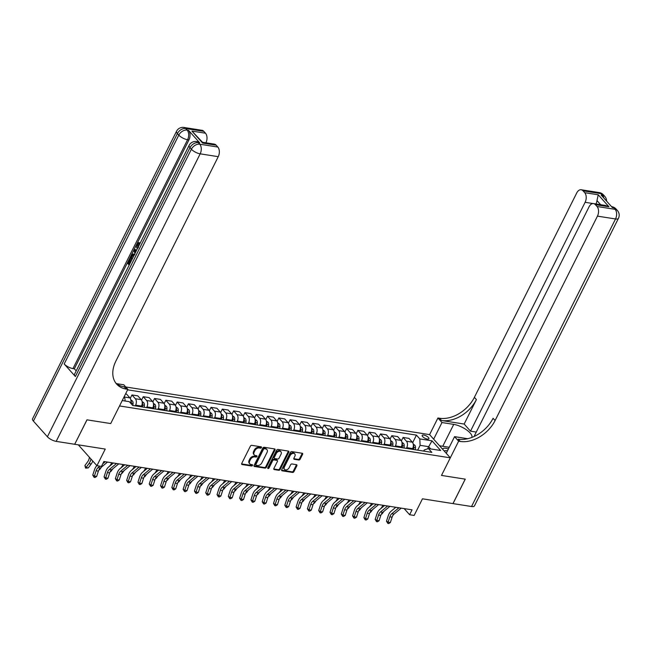 <?xml version="1.0" encoding="UTF-8"?>
<svg xmlns="http://www.w3.org/2000/svg" width="651" height="651" viewBox="0 0 651 651"><rect width="100%" height="100%" fill="white"/><g stroke="black" fill="none" stroke-linecap="round" stroke-linejoin="round"><path stroke-width="0.98" d="M261.458 447.587A0.806 0.561 138.3 0 0 261.173 446.822L251.75 445.341A1.147 0.797 138.3 0 0 250.383 446.163L241.733 463.447A1.147 0.797 138.3 0 0 242.139 464.545L251.563 466.018A0.806 0.561 138.3 0 0 252.238 464.676L251.017 464.488A3.678 2.555 138.3 0 1 249.813 463.862A3.678 2.555 138.3 0 1 249.715 460.965L250.44 459.525A3.678 2.555 138.3 0 1 254.81 456.904L256.03 457.092A0.806 0.561 138.3 0 0 256.706 455.749L255.485 455.554A3.678 2.555 138.3 0 1 254.281 454.935A3.678 2.555 138.3 0 1 254.183 452.038L254.907 450.598A3.678 2.555 138.3 0 1 259.285 447.969L260.506 448.165A0.806 0.561 138.3 0 0 261.458 447.587M254.281 454.935L253.719 454.308A3.678 2.555 138.3 0 1 253.63 451.412L254.346 449.971A3.678 2.555 138.3 0 1 258.724 447.343L259.944 447.538A0.806 0.561 138.3 0 0 260.97 446.789M241.611 463.919L251.001 465.392A0.806 0.561 138.3 0 0 252.027 464.643M249.813 463.862L249.252 463.235A3.678 2.555 138.3 0 1 249.154 460.338L249.878 458.898A3.678 2.555 138.3 0 1 254.256 456.278L255.477 456.465A0.806 0.561 138.3 0 0 256.494 455.716M423.76 435.055A3.743 1.335 26.6 0 0 422.206 435.381A3.743 1.335 26.6 0 0 423.646 437.464A3.743 1.335 26.6 0 0 427.349 439.067A3.743 1.335 26.6 0 0 428.903 438.733A3.743 1.335 26.6 0 0 427.463 436.658A3.743 1.335 26.6 0 0 423.76 435.055M298.793 460.021A1.147 0.797 138.3 0 0 300.16 459.199L302.585 454.349A1.147 0.797 138.3 0 0 302.186 453.251L291.713 451.607A1.147 0.797 138.3 0 0 290.346 452.429L281.696 469.713A1.147 0.797 138.3 0 0 282.103 470.811L292.568 472.447A1.147 0.797 138.3 0 0 293.935 471.633L296.864 465.774A1.147 0.797 138.3 0 0 296.457 464.676L291.982 463.968A1.147 0.797 138.3 0 0 290.615 464.79L289.158 467.695A3.076 2.14 138.3 0 1 284.495 469.371A3.076 2.14 138.3 0 1 284.414 466.954L290.11 455.578A3.076 2.14 138.3 0 1 294.773 453.902A3.076 2.14 138.3 0 1 294.854 456.318L293.91 458.214A1.147 0.797 138.3 0 0 294.317 459.313L298.793 460.021L298.231 459.394A1.147 0.797 138.3 0 0 299.598 458.573L302.031 453.723A1.147 0.797 138.3 0 0 302.154 453.242M74.751 444.291L105.25 449.076L96.926 465.701L101.442 466.409L103.891 461.518L412.067 509.839L409.617 514.729L414.142 515.437L422.466 498.812L452.966 503.597L465.213 479.144L441.484 475.425L450.305 457.824L119.532 405.955L110.719 423.565L127.856 389.331L126.237 389.078A29.262 20.36 -41.7 0 1 116.651 384.106A29.262 20.36 -41.7 0 1 115.886 361.085L218.248 156.671L200.166 153.839L56.181 441.378L74.702 444.283L86.949 419.838L110.719 423.565L86.998 419.846L74.719 444.259M274.999 450.02A1.147 0.797 138.3 0 0 274.592 448.921L264.127 447.286A1.147 0.797 138.3 0 0 262.76 448.108L254.102 465.384A1.147 0.797 138.3 0 0 254.508 466.482L264.981 468.126A1.147 0.797 138.3 0 0 266.349 467.304L274.999 450.02L274.437 449.393A1.147 0.797 138.3 0 0 274.559 448.921M277.92 449.442L288.385 451.086A1.147 0.797 138.3 0 1 288.792 452.185L280.142 469.469A1.147 0.797 138.3 0 1 278.774 470.291L274.291 469.583A1.147 0.797 138.3 0 1 273.884 468.484L277.399 461.478A1.147 0.797 138.3 0 0 276.992 460.379L274.022 459.915A1.147 0.797 138.3 0 0 272.647 460.737L268.993 468.028A0.806 0.561 138.3 0 1 267.756 467.833L276.553 450.264A1.147 0.797 138.3 0 1 277.92 449.442M125.765 386.979L429.595 434.616L450.305 457.824M122.242 400.56L129.305 401.667L132.69 405.459L431.833 452.364L428.439 448.572L424.249 449.971L423.687 451.086M127.612 389.835L416.437 435.12L419.822 438.912L432.028 440.825L440.646 450.484L428.439 448.572M404.149 508.602L409.617 514.729M78.315 444.853L96.926 465.701M427.601 448.848L428.692 446.676L420.107 445.333L417.69 450.142M401.382 440.849L403.083 437.456L408.958 438.375L412.343 442.167A4.679 2.921 98.9 0 1 412.62 448.588L412.27 449.296M403.083 437.456L406.468 441.248A4.679 2.921 98.9 0 1 406.753 447.668L406.395 448.376M390.087 439.083L391.788 435.682L397.663 436.601L401.049 440.401A4.679 2.921 98.9 0 1 401.325 446.822L400.975 447.522M391.788 435.682L395.173 439.474A4.679 2.921 98.9 0 1 395.45 445.894L395.1 446.602M378.792 437.309L380.493 433.916L386.368 434.835L389.754 438.628A4.679 2.921 98.9 0 1 390.03 445.048L389.68 445.756M380.493 433.916L383.878 437.708A4.679 2.921 98.9 0 1 384.155 444.128L383.805 444.828M367.49 435.535L369.19 432.142L375.066 433.061L378.451 436.854A4.679 2.921 98.9 0 1 378.736 443.274L378.377 443.982M369.19 432.142L372.584 435.934A4.679 2.921 98.9 0 1 372.86 442.355L372.502 443.062M356.195 433.769L357.895 430.368L363.771 431.287L367.156 435.088A4.679 2.921 98.9 0 1 367.441 441.508L367.083 442.208M357.895 430.368L361.281 434.16A4.679 2.921 98.9 0 1 361.565 440.581L361.207 441.288M344.9 431.995L346.601 428.602L352.476 429.522L355.861 433.314A4.679 2.921 98.9 0 1 356.138 439.734L355.788 440.442M346.601 428.602L349.986 432.394A4.679 2.921 98.9 0 1 350.262 438.815L349.912 439.515M333.605 430.221L335.306 426.828L341.181 427.748L344.566 431.54A4.679 2.921 98.9 0 1 344.843 437.96L344.493 438.668M335.306 426.828L338.691 430.62A4.679 2.921 98.9 0 1 338.968 437.041L338.618 437.749M322.302 428.456L324.011 425.054L329.878 425.974L333.263 429.774A4.679 2.921 98.9 0 1 333.548 436.194L333.19 436.894M324.011 425.054L327.396 428.846A4.679 2.921 98.9 0 1 327.673 435.267L327.323 435.975M311.007 426.682L312.708 423.288L318.583 424.208L321.968 428A4.679 2.921 98.9 0 1 322.253 434.42L321.895 435.128M312.708 423.288L316.093 427.08A4.679 2.921 98.9 0 1 316.378 433.501L316.02 434.201M299.712 424.908L301.413 421.514L307.288 422.434L310.673 426.226A4.679 2.921 98.9 0 1 310.95 432.646L310.6 433.354M301.413 421.514L304.798 425.306A4.679 2.921 98.9 0 1 305.083 431.727L304.725 432.435M288.417 423.142L290.118 419.74L295.993 420.66L299.379 424.46A4.679 2.921 98.9 0 1 299.655 430.881L299.305 431.58M290.118 419.74L293.503 423.532A4.679 2.921 98.9 0 1 293.78 429.953L293.43 430.661M277.114 421.368L278.823 417.975L284.69 418.894L288.084 422.686A4.679 2.921 98.9 0 1 288.36 429.107L288.002 429.815M278.823 417.975L282.209 421.767A4.679 2.921 98.9 0 1 282.485 428.187L282.135 428.887M265.82 419.594L267.52 416.201L273.396 417.12L276.781 420.912A4.679 2.921 98.9 0 1 277.066 427.333L276.708 428.041M267.52 416.201L270.906 419.993A4.679 2.921 98.9 0 1 271.19 426.413L270.832 427.121M254.525 417.828L256.225 414.427L262.101 415.346L265.486 419.146A4.679 2.921 98.9 0 1 265.763 425.567L265.413 426.267M256.225 414.427L259.611 418.219A4.679 2.921 98.9 0 1 259.895 424.639L259.537 425.347M243.23 416.054L244.931 412.653L250.806 413.58L254.191 417.372A4.679 2.921 98.9 0 1 254.468 423.793L254.118 424.501M244.931 412.653L248.316 416.453A4.679 2.921 98.9 0 1 248.592 422.873L248.243 423.573M231.935 414.28L233.636 410.887L239.511 411.806L242.896 415.598A4.679 2.921 98.9 0 1 243.173 422.019L242.823 422.727M233.636 410.887L237.021 414.679A4.679 2.921 98.9 0 1 237.298 421.099L236.948 421.807M220.632 412.514L222.333 409.113L228.208 410.032L231.593 413.833A4.679 2.921 98.9 0 1 231.878 420.253L231.52 420.953M222.333 409.113L225.726 412.905A4.679 2.921 98.9 0 1 226.003 419.325L225.645 420.033M209.337 410.74L211.038 407.339L216.913 408.267L220.298 412.059A4.679 2.921 98.9 0 1 220.583 418.479L220.225 419.187M211.038 407.339L214.423 411.139A4.679 2.921 98.9 0 1 214.708 417.56L214.35 418.259M198.042 408.966L199.743 405.573L205.618 406.493L209.004 410.285A4.679 2.921 98.9 0 1 209.28 416.705L208.93 417.413M199.743 405.573L203.128 409.365A4.679 2.921 98.9 0 1 203.405 415.786L203.055 416.494M186.747 407.2L188.448 403.799L194.323 404.719L197.709 408.519A4.679 2.921 98.9 0 1 197.985 414.939L197.635 415.639M188.448 403.799L191.833 407.591A4.679 2.921 98.9 0 1 192.11 414.012L191.76 414.72M175.444 405.427L177.145 402.025L183.021 402.953L186.406 406.745A4.679 2.921 98.9 0 1 186.691 413.165L186.332 413.873M177.145 402.025L180.539 405.825A4.679 2.921 98.9 0 1 180.815 412.246L180.457 412.946M164.15 403.653L165.85 400.259L171.726 401.179L175.111 404.971A4.679 2.921 98.9 0 1 175.396 411.391L175.038 412.099M165.85 400.259L169.236 404.051A4.679 2.921 98.9 0 1 169.52 410.472L169.162 411.18M152.855 401.887L154.556 398.485L160.431 399.405L163.816 403.205A4.679 2.921 98.9 0 1 164.093 409.625L163.743 410.325M154.556 398.485L157.941 402.277A4.679 2.921 98.9 0 1 158.217 408.698L157.868 409.406M141.56 400.113L143.261 396.711L149.136 397.639L152.521 401.431A4.679 2.921 98.9 0 1 152.798 407.851L152.448 408.559M143.261 396.711L146.646 400.511A4.679 2.921 98.9 0 1 146.923 406.932L146.573 407.632M130.257 398.339L131.966 394.945L137.833 395.865L141.226 399.657A4.679 2.921 98.9 0 1 141.503 406.078L141.145 406.785M131.966 394.945L135.351 398.738A4.679 2.921 98.9 0 1 135.628 405.158L135.278 405.866M430.693 448.921L428.692 446.676L432.028 440.825M125.553 393.936L126.538 394.091L129.923 397.891L124.048 396.964A4.679 2.921 98.9 0 1 125.025 400.992M412.677 442.623L416.437 435.12M129.923 397.891A4.679 2.921 98.9 0 1 130.648 403.172M420.107 445.333L419.822 438.912M254.508 466.482L253.988 465.888L264.42 467.499A1.147 0.797 138.3 0 0 265.787 466.677L274.437 449.393M264.428 448.783A0.806 0.561 138.3 0 0 263.468 449.353L255.876 464.521A0.806 0.561 138.3 0 0 256.16 465.294L257.446 465.498A3.678 2.555 138.3 0 0 261.824 462.869L267.016 452.502A3.678 2.555 138.3 0 0 266.918 449.605A3.678 2.555 138.3 0 0 265.714 448.978L263.867 448.157A0.806 0.561 138.3 0 0 262.914 448.726L263.468 449.353M255.9 465.156L255.338 464.529A0.806 0.561 138.3 0 1 255.314 463.894L262.914 448.726M266.918 449.605L266.357 448.978A3.678 2.555 138.3 0 0 265.152 448.352L265.714 448.978M263.867 448.157L265.152 448.352M273.762 468.964L278.213 469.664A1.147 0.797 138.3 0 0 279.58 468.842L288.238 451.558A1.147 0.797 138.3 0 0 288.36 451.086M277.367 460.574L276.805 459.948A1.147 0.797 138.3 0 0 276.431 459.752L273.461 459.289A1.147 0.797 138.3 0 0 272.094 460.111L268.44 467.402L268.993 468.028M267.699 467.971A0.806 0.561 138.3 0 0 268.44 467.402M281.037 454.203A3.076 2.14 138.3 0 0 280.955 451.786A3.076 2.14 138.3 0 0 276.293 453.462L274.283 457.466A1.147 0.797 138.3 0 0 274.689 458.573L277.66 459.036A1.147 0.797 138.3 0 0 279.035 458.214L281.037 454.203M280.955 451.786L280.402 451.159A3.076 2.14 138.3 0 0 275.731 452.836L276.293 453.462M274.315 458.377L273.754 457.751A1.147 0.797 138.3 0 1 273.729 456.839L275.731 452.836M294.317 459.313L293.788 458.727L298.231 459.394M294.773 453.902L294.219 453.275A3.076 2.14 138.3 0 0 289.549 454.951L290.11 455.578M284.495 469.371L283.934 468.744A3.076 2.14 138.3 0 1 283.852 466.328L289.549 454.951M281.574 470.185L292.006 471.82A1.147 0.797 138.3 0 0 293.373 470.998L296.311 465.148A1.147 0.797 138.3 0 0 296.433 464.668M89.39 457.262L89.301 457.889A5.851 3.654 98.9 0 1 87.869 461.518L84.923 465.498L86.013 467.573L88.959 463.593A8.78 5.477 -81.1 0 0 90.945 459.004M85.582 468.118L86.013 467.573L88.276 467.931L85.582 468.118L84.923 465.498M88.276 467.931L91.221 463.943A8.78 5.477 -81.1 0 0 92.743 461.014M107.496 462.088L100.311 468.045A5.851 3.654 -81.1 0 0 98.382 471.121L96.657 476.467L94.395 476.109L94.126 477.346L92.759 475.124L94.485 469.786A8.78 5.477 98.9 0 1 96.869 465.644M99.888 466.165L98.049 467.695A5.851 3.654 -81.1 0 0 96.12 470.771L94.395 476.109L92.759 475.124M96.657 476.467L95.03 477.484L94.126 477.346M105.234 461.73L102.76 463.789M130.818 399.836L132.438 400.951A3.1 1.937 98.9 0 1 133.064 403.482L132.894 405.492M131.29 403.889L131.347 403.213A3.1 1.937 -81.1 0 0 131.079 401.276L130.941 401.065M99.042 469.615L99.57 469.697L101.556 467.011M99.57 469.697L98.928 469.819M142.113 401.61L143.741 402.725A3.1 1.937 98.9 0 1 144.367 405.256L144.188 407.257M141.438 406.208L141.381 406.818M142.471 406.989L142.65 404.987A3.1 1.937 -81.1 0 0 142.382 403.05L142.235 402.831M141.617 405.842L141.527 406.842M111.598 462.731A5.851 3.654 98.9 0 1 110.458 465.066L109.694 466.092M110.336 471.389L110.873 471.47L112.851 468.785M110.873 471.47L110.222 471.593M153.416 403.376L155.036 404.499A3.1 1.937 98.9 0 1 155.662 407.021L155.483 409.031M152.733 407.974L152.684 408.592M153.766 408.763L153.945 406.753A3.1 1.937 -81.1 0 0 153.677 404.816L153.538 404.605M152.912 407.616L152.822 408.616M122.893 464.497A5.851 3.654 98.9 0 1 121.753 466.832L120.996 467.866M121.631 473.155L122.168 473.244L124.146 470.559M122.168 473.244L121.525 473.358M118.791 463.854L111.606 469.819A5.851 3.654 -81.1 0 0 109.677 472.895L107.952 478.241L105.69 477.883L105.421 479.112L104.054 476.898L105.779 471.552A8.78 5.477 98.9 0 1 108.676 466.938L113.412 463.016M116.537 463.504L109.352 469.469A5.851 3.654 -81.1 0 0 107.415 472.545L105.69 477.883L104.054 476.898M107.952 478.241L106.325 479.258L105.421 479.112M130.094 465.628L122.901 471.593A5.851 3.654 -81.1 0 0 120.972 474.669L119.247 480.007L116.993 479.657L116.716 480.886L115.349 478.672L117.082 473.326A8.78 5.477 98.9 0 1 119.971 468.712L124.707 464.781M127.832 465.278L120.647 471.234A5.851 3.654 -81.1 0 0 118.718 474.31L116.993 479.657L115.349 478.672M119.247 480.007L117.619 481.024L116.716 480.886M141.389 467.402L134.204 473.358A5.851 3.654 -81.1 0 0 132.275 476.434L130.542 481.781L128.288 481.423L128.011 482.66L126.652 480.438L128.377 475.1A8.78 5.477 98.9 0 1 131.274 470.486L136.002 466.555M139.127 467.044L131.941 473.008A5.851 3.654 -81.1 0 0 130.013 476.084L128.288 481.423L126.652 480.438M130.542 481.781L128.914 482.798L128.011 482.66M164.711 405.15L166.331 406.265A3.1 1.937 98.9 0 1 166.957 408.795L166.778 410.805M164.036 409.748L163.979 410.366M165.061 410.537L165.24 408.527A3.1 1.937 -81.1 0 0 164.972 406.59L164.833 406.379M164.207 409.381L164.117 410.39M134.196 466.271A5.851 3.654 98.9 0 1 133.056 468.606L132.291 469.64M132.926 474.929L133.463 475.01L135.449 472.325M133.463 475.01L132.82 475.132M152.684 469.168L145.499 475.132A5.851 3.654 -81.1 0 0 143.57 478.208L141.845 483.555L139.583 483.197L139.314 484.425L137.947 482.212L139.672 476.866A8.78 5.477 98.9 0 1 142.569 472.252L147.305 468.329M150.422 468.818L143.236 474.782A5.851 3.654 -81.1 0 0 141.308 477.858L139.583 483.197L137.947 482.212M141.845 483.555L140.217 484.572L139.314 484.425M439.531 445.756L449.239 447.302M448.409 448.946A7.609 2.71 26.6 0 0 442.647 449.247M447.416 450.94A5.208 1.855 26.6 0 0 444.34 451.135M137.402 248.666L137.247 248.503C136.238 247.307 136.116 245.769 136.905 243.897L138.622 242.603L139.737 242.839L139.42 243.783L137.996 244.483L138.378 247.787M134.977 253.516L133.797 250.236L134.261 249.3L136.751 249.976M129.191 265.071L127.376 263.053L129.451 258.911L130.558 259.456L128.906 262.768L129.435 263.37M199.711 142.854L198.352 142.642A7.023 4.378 -81.1 0 0 196.504 141.568L197.855 141.78A7.023 4.378 98.9 0 1 199.711 142.854L188.513 130.314A7.023 4.378 98.9 0 1 188.936 139.941L187.578 139.729L72.969 368.588A7.023 2.498 -153.4 0 1 64.189 363.974L75.386 376.522A7.023 2.498 -153.4 0 1 74.531 374.227L189.132 145.36A7.023 2.498 26.6 0 0 189.994 147.655L75.386 376.522M76.2 370.899L74.328 368.8L188.936 139.941M133.056 254.175L134.887 254.793M127.856 389.331L123.804 384.782L116.57 383.651M202.461 142.26L202.616 143.065L191.931 131.087L205.488 133.211L203.836 131.364L185.763 128.532L187.154 130.102L188.513 130.314M205.488 133.211A7.023 4.378 98.9 0 1 205.928 142.805M64.189 363.974L178.797 135.115L177.398 133.553A7.023 4.891 138.3 0 1 185.763 128.532A7.023 4.378 -81.1 0 0 183.907 127.458L201.981 130.298A7.023 4.378 98.9 0 1 203.836 131.364M56.181 441.378A7.023 2.498 -153.4 0 1 47.401 436.772L33.404 421.091A7.023 2.498 -153.4 0 1 32.55 418.796L176.543 131.258A7.023 2.498 26.6 0 0 177.398 133.553L33.404 421.091M202.526 142.276L214.325 144.123A7.023 4.378 98.9 0 1 216.173 145.189L202.616 143.065M47.401 436.772L191.386 149.225L189.994 147.655A7.023 4.891 138.3 0 1 198.352 142.642L199.751 144.205L217.825 147.045L216.173 145.189M217.825 147.045A7.023 4.378 98.9 0 1 218.248 156.671M74.328 368.8L72.969 368.588M126.237 389.078L124.219 386.816A29.262 20.36 -41.7 0 1 115.699 382.926M191.931 131.087L202.575 142.325M129.451 258.911L129.842 259.342L128.182 262.654L129.215 263.81L130.761 260.725L131.323 260.815M130.761 260.725L131.144 261.165M128.182 262.654L128.906 262.768M129.842 259.342L130.558 259.456M131.901 259.659L130.094 257.633L131.095 255.623L132.332 254.061L134.309 254.85M132.332 254.061L133.748 254.069M133.894 255.68L132.845 254.883L131.486 256.046L130.892 257.243L132.316 258.829M130.892 257.243L132.535 258.382M133.195 255.021L131.616 257.348M132.047 255.159L132.771 255.273M131.486 256.046L132.21 256.16M134.261 249.3L136.702 250.074M136.295 250.879L134.415 250.204L135.375 252.71M134.838 251.302L135.766 251.945M135.139 250.318L135.563 251.416M139.737 242.839L139.013 242.725L138.696 243.669L137.271 244.369L137.882 247.705M137.271 244.369L137.996 244.483M138.37 243.564L139.42 243.783M599.27 192.59A7.023 7.023 0 0 1 603.42 194.852A7.023 4.891 138.3 0 0 601.117 193.656L583.044 190.824A7.023 4.378 -81.1 0 0 581.188 189.75L599.27 192.59A7.023 4.378 98.9 0 1 601.117 193.656L602.517 195.227L601.158 195.015L612.355 207.555L613.714 207.767L615.105 209.337A7.023 4.378 98.9 0 1 615.529 218.964L597.455 216.132A7.023 4.378 -81.1 0 0 597.032 206.497L615.105 209.337A7.023 4.891 -41.7 0 1 617.408 210.525A7.023 7.023 0 0 1 618.45 218.345A7.023 2.498 26.6 0 1 615.529 218.964L471.536 506.511L453.015 503.605L465.253 479.152L441.484 475.425L458.63 441.191L460.257 441.451A29.262 20.36 138.3 0 0 495.094 420.538L597.455 216.132M446.244 453.275L454.569 436.65L466.319 438.489A13.166 4.687 26.6 0 0 467.939 438.66M471.706 437.496A13.166 4.687 26.6 0 0 471.796 437.334A13.166 4.687 26.6 0 0 466.743 430.018A13.166 4.687 26.6 0 0 453.731 424.379L441.98 422.54L437.92 417.991L439.547 418.251A29.262 20.36 138.3 0 0 474.384 397.338L576.745 192.932A7.023 4.378 -81.1 0 1 581.188 189.75M454.569 436.65L458.63 441.191M600.67 204.699L596.975 200.565L598.253 194.795L608.937 206.774L595.38 204.65A7.023 4.378 -81.1 0 0 593.533 203.584A7.023 4.378 -81.1 0 0 589.09 206.758L474.481 435.617L474.921 436.105M476.263 432.069L470.51 431.165L585.111 202.306A7.023 4.378 -81.1 0 0 584.696 192.672L598.253 194.795M464.155 424.045L441.565 420.505A29.262 20.36 138.3 0 0 476.402 399.6L464.155 424.045L470.51 431.165M595.38 204.65L597.032 206.497M618.45 218.345L474.457 505.892A7.023 2.498 -153.4 0 1 471.536 506.511M433.656 439.165L441.98 422.54M429.595 434.616L437.92 417.991M583.044 190.824L584.696 192.672M596.975 200.565A7.023 4.378 98.9 0 1 595.974 203.966M460.257 441.451L458.239 439.189A29.262 20.36 138.3 0 0 493.076 418.284L495.094 420.538M608.937 206.774L605.397 205.439L593.533 203.584M176.006 406.924L177.625 408.039A3.1 1.937 98.9 0 1 178.252 410.569L178.073 412.571M175.331 411.522L175.274 412.132M176.356 412.303L176.535 410.301A3.1 1.937 -81.1 0 0 176.266 408.364L176.128 408.144M175.501 411.155L175.42 412.156M145.49 468.045A5.851 3.654 98.9 0 1 144.351 470.38L143.586 471.405M144.229 476.703L144.758 476.784L146.744 474.099M144.758 476.784L144.115 476.906M187.301 408.69L188.92 409.813A3.1 1.937 98.9 0 1 189.547 412.335L189.376 414.345M186.625 413.287L186.568 413.906M187.659 414.077L187.83 412.067A3.1 1.937 -81.1 0 0 187.569 410.13L187.423 409.918M186.804 412.929L186.715 413.93M156.785 469.81A5.851 3.654 98.9 0 1 155.646 472.146L154.881 473.179M155.524 478.469L156.053 478.558L158.038 475.873M156.053 478.558L155.41 478.672M198.596 410.464L200.223 411.578A3.1 1.937 98.9 0 1 200.85 414.109L200.671 416.119M197.92 415.061L197.871 415.68M198.954 415.851L199.133 413.841A3.1 1.937 -81.1 0 0 198.864 411.904L198.718 411.692M198.099 414.695L198.01 415.704M168.08 471.584A5.851 3.654 98.9 0 1 166.941 473.92L166.184 474.953M166.819 480.243L167.356 480.324L169.333 477.639M167.356 480.324L166.705 480.446M209.899 412.238L211.518 413.352A3.1 1.937 98.9 0 1 212.145 415.883L211.966 417.885M209.223 416.835L209.166 417.446M210.249 417.617L210.428 415.615A3.1 1.937 -81.1 0 0 210.159 413.678L210.021 413.458M209.394 416.469L209.305 417.47M179.383 473.358A5.851 3.654 98.9 0 1 178.244 475.694L177.479 476.719M178.114 482.017L178.651 482.098L180.636 479.413M178.651 482.098L178.008 482.22M221.194 414.003L222.813 415.126A3.1 1.937 98.9 0 1 223.439 417.649L223.26 419.659M220.518 418.601L220.461 419.22M221.543 419.39L221.722 417.381A3.1 1.937 -81.1 0 0 221.454 415.444L221.316 415.232M220.689 418.243L220.599 419.244M190.678 475.124A5.851 3.654 98.9 0 1 189.539 477.46L188.774 478.493M189.417 483.783L189.946 483.872L191.931 481.187M189.946 483.872L189.303 483.986M163.979 470.942L156.793 476.906A5.851 3.654 -81.1 0 0 154.865 479.982L153.14 485.32L150.877 484.971L150.609 486.199L149.242 483.986L150.967 478.64A8.78 5.477 98.9 0 1 153.864 474.026L158.6 470.095M161.725 470.592L154.539 476.548A5.851 3.654 -81.1 0 0 152.603 479.624L150.877 484.971L149.242 483.986M153.14 485.32L151.512 486.338L150.609 486.199M175.274 472.716L168.088 478.672A5.851 3.654 -81.1 0 0 166.16 481.748L164.434 487.094L162.172 486.736L161.904 487.973L160.537 485.752L162.27 480.414A8.78 5.477 98.9 0 1 165.159 475.8L169.895 471.869M173.02 472.357L165.834 478.322A5.851 3.654 -81.1 0 0 163.906 481.398L162.172 486.736L160.537 485.752M164.434 487.094L162.807 488.112L161.904 487.973M186.577 474.481L179.391 480.446A5.851 3.654 -81.1 0 0 177.454 483.522L175.729 488.868L173.475 488.51L173.199 489.739L171.84 487.526L173.565 482.179A8.78 5.477 98.9 0 1 176.462 477.565L181.19 473.643M184.314 474.131L177.129 480.096A5.851 3.654 -81.1 0 0 175.2 483.172L173.475 488.51L171.84 487.526M175.729 488.868L174.102 489.886L173.199 489.739M197.871 476.255L190.686 482.22A5.851 3.654 -81.1 0 0 188.757 485.296L187.032 490.634L184.77 490.284L184.493 491.513L183.134 489.3L184.86 483.953A8.78 5.477 98.9 0 1 187.757 479.339L192.493 475.409M195.609 475.905L188.424 481.862A5.851 3.654 -81.1 0 0 186.495 484.938L184.77 490.284L183.134 489.3M187.032 490.634L185.405 491.651L184.493 491.513M209.166 478.029L201.981 483.986A5.851 3.654 -81.1 0 0 200.052 487.062L198.327 492.408L196.065 492.05L195.796 493.287L194.429 491.066L196.154 485.727A8.78 5.477 98.9 0 1 199.051 481.113L203.787 477.183M206.912 477.671L199.719 483.636A5.851 3.654 -81.1 0 0 197.79 486.712L196.065 492.05L194.429 491.066M198.327 492.408L196.7 493.425L195.796 493.287M232.488 415.777L234.108 416.892A3.1 1.937 98.9 0 1 234.734 419.423L234.563 421.433M231.813 420.375L231.756 420.994M232.846 421.164L233.017 419.154A3.1 1.937 -81.1 0 0 232.757 417.218L232.61 417.006M231.992 420.009L231.902 421.018M201.973 476.898A5.851 3.654 98.9 0 1 200.834 479.234L200.069 480.267M200.711 485.556L201.24 485.638L203.226 482.952M201.24 485.638L200.598 485.76M220.461 479.795L213.276 485.76A5.851 3.654 -81.1 0 0 211.347 488.836L209.622 494.182L207.36 493.824L207.091 495.053L205.724 492.84L207.449 487.493A8.78 5.477 98.9 0 1 210.346 482.879L215.082 478.957M218.207 479.445L211.022 485.41A5.851 3.654 -81.1 0 0 209.093 488.486L207.36 493.824L205.724 492.84M209.622 494.182L207.994 495.199L207.091 495.053M243.783 417.551L245.411 418.666A3.1 1.937 98.9 0 1 246.037 421.197L245.858 423.199M243.108 422.149L243.059 422.768M244.141 422.93L244.32 420.928A3.1 1.937 -81.1 0 0 244.052 418.992L243.905 418.772M243.287 421.783L243.197 422.784M213.268 478.672A5.851 3.654 98.9 0 1 212.128 481.008L211.372 482.033M212.006 487.33L212.543 487.412L214.521 484.726M212.543 487.412L211.892 487.534M231.764 481.569L224.579 487.534A5.851 3.654 -81.1 0 0 222.642 490.61L220.917 495.948L218.663 495.598L218.386 496.827L217.027 494.614L218.752 489.267A8.78 5.477 98.9 0 1 221.641 484.653L226.377 480.723M229.502 481.219L222.316 487.176A5.851 3.654 -81.1 0 0 220.388 490.252L218.663 495.598L217.027 494.614M220.917 495.948L219.289 496.973L218.386 496.827M255.086 419.317L256.706 420.44A3.1 1.937 98.9 0 1 257.332 422.963L257.153 424.973M254.403 423.915L254.354 424.533M255.436 424.704L255.615 422.694A3.1 1.937 -81.1 0 0 255.347 420.758L255.208 420.546M254.582 423.557L254.492 424.558M224.562 480.438A5.851 3.654 98.9 0 1 223.431 482.773L222.666 483.807M223.301 489.096L223.838 489.186L225.824 486.5M223.838 489.186L223.195 489.3M243.059 483.343L235.874 489.3A5.851 3.654 -81.1 0 0 233.945 492.376L232.212 497.722L229.958 497.364L229.681 498.601L228.322 496.379L230.047 491.041A8.78 5.477 98.9 0 1 232.944 486.427L237.672 482.497M240.797 482.985L233.611 488.95A5.851 3.654 -81.1 0 0 231.683 492.026L229.958 497.364L228.322 496.379M232.212 497.722L230.584 498.739L229.681 498.601M266.381 421.091L268 422.206A3.1 1.937 98.9 0 1 268.627 424.737L268.448 426.747M265.706 425.689L265.649 426.307M266.731 426.478L266.91 424.468A3.1 1.937 -81.1 0 0 266.641 422.532L266.503 422.32M265.877 425.323L265.787 426.332M235.865 482.212A5.851 3.654 98.9 0 1 234.726 484.547L233.961 485.581M234.604 490.87L235.133 490.952L237.119 488.266M235.133 490.952L234.49 491.074M254.354 485.109L247.168 491.074A5.851 3.654 -81.1 0 0 245.24 494.15L243.515 499.496L241.252 499.138L240.984 500.367L239.617 498.153L241.342 492.815A8.78 5.477 98.9 0 1 244.239 488.193L248.975 484.271M252.092 484.759L244.906 490.724A5.851 3.654 -81.1 0 0 242.978 493.8L241.252 499.138L239.617 498.153M243.515 499.496L241.887 500.513L240.984 500.367M277.676 422.865L279.295 423.98A3.1 1.937 98.9 0 1 279.922 426.511L279.751 428.513M277 427.463L276.944 428.081M278.034 428.244L278.205 426.242A3.1 1.937 -81.1 0 0 277.936 424.306L277.798 424.094M277.171 427.097L277.09 428.098M247.16 483.986A5.851 3.654 98.9 0 1 246.021 486.321L245.256 487.355M245.899 492.644L246.428 492.726L248.413 490.04M246.428 492.726L245.785 492.848M265.649 486.883L258.463 492.848A5.851 3.654 -81.1 0 0 256.535 495.924L254.81 501.262L252.547 500.912L252.279 502.141L250.912 499.927L252.637 494.581A8.78 5.477 98.9 0 1 255.534 489.967L260.27 486.037M263.395 486.533L256.209 492.49A5.851 3.654 -81.1 0 0 254.272 495.566L252.547 500.912L250.912 499.927M254.81 501.262L253.182 502.287L252.279 502.141M288.971 424.631L290.598 425.754A3.1 1.937 98.9 0 1 291.225 428.277L291.046 430.287M288.295 429.229L288.238 429.847M289.329 430.018L289.508 428.008A3.1 1.937 -81.1 0 0 289.239 426.071L289.093 425.86M288.474 428.871L288.385 429.872M258.455 485.752A5.851 3.654 98.9 0 1 257.316 488.087L256.551 489.121M257.194 494.41L257.731 494.5L259.708 491.814M257.731 494.5L257.08 494.614M276.952 488.657L269.766 494.614A5.851 3.654 -81.1 0 0 267.83 497.69L266.104 503.036L263.85 502.678L263.574 503.915L262.207 501.693L263.94 496.355A8.78 5.477 98.9 0 1 266.829 491.741L271.565 487.811M274.689 488.299L267.504 494.264A5.851 3.654 -81.1 0 0 265.575 497.34L263.85 502.678L262.207 501.693M266.104 503.036L264.477 504.053L263.574 503.915M300.274 426.405L301.893 427.52A3.1 1.937 98.9 0 1 302.52 430.051L302.341 432.061M299.59 431.003L299.541 431.621M300.624 431.792L300.803 429.782A3.1 1.937 -81.1 0 0 300.534 427.845L300.396 427.634M299.769 430.637L299.68 431.646M269.75 487.526A5.851 3.654 98.9 0 1 268.611 489.861L267.854 490.895M268.489 496.184L269.026 496.265L271.011 493.58M269.026 496.265L268.383 496.387M311.569 428.179L313.188 429.294A3.1 1.937 98.9 0 1 313.815 431.825L313.636 433.826M310.893 432.777L310.836 433.395M311.919 433.558L312.098 431.556A3.1 1.937 -81.1 0 0 311.829 429.619L311.691 429.408M311.064 432.41L310.975 433.411M281.053 489.3A5.851 3.654 98.9 0 1 279.914 491.635L279.149 492.669M279.784 497.958L280.321 498.039L282.306 495.354M280.321 498.039L279.678 498.161M322.863 429.945L324.483 431.068A3.1 1.937 98.9 0 1 325.109 433.59L324.93 435.6M322.188 434.542L322.131 435.161M323.213 435.332L323.392 433.322A3.1 1.937 -81.1 0 0 323.124 431.385L322.986 431.174M322.359 434.184L322.278 435.185M292.348 491.066A5.851 3.654 98.9 0 1 291.209 493.401L290.444 494.435M291.087 499.724L291.615 499.813L293.601 497.128M291.615 499.813L290.973 499.927M334.158 431.719L335.786 432.834A3.1 1.937 98.9 0 1 336.404 435.364L336.233 437.374M333.483 436.316L333.426 436.935M334.516 437.106L334.687 435.096A3.1 1.937 -81.1 0 0 334.427 433.159L334.28 432.948M333.662 435.95L333.572 436.959M303.643 492.84A5.851 3.654 98.9 0 1 302.503 495.175L301.738 496.208M302.381 501.498L302.91 501.579L304.896 498.894M302.91 501.579L302.267 501.701M345.461 433.493L347.081 434.608A3.1 1.937 98.9 0 1 347.707 437.138L347.528 439.148M344.778 438.09L344.729 438.709M345.811 438.872L345.99 436.87A3.1 1.937 -81.1 0 0 345.722 434.933L345.583 434.722M344.957 437.724L344.867 438.725M314.938 494.614A5.851 3.654 98.9 0 1 313.798 496.949L313.041 497.982M313.676 503.272L314.213 503.353L316.191 500.668M314.213 503.353L313.562 503.475M356.756 435.259L358.375 436.382A3.1 1.937 98.9 0 1 359.002 438.904L358.823 440.914M356.081 439.856L356.024 440.475M357.106 440.646L357.285 438.636A3.1 1.937 -81.1 0 0 357.017 436.699L356.878 436.487M356.252 439.498L356.162 440.499M326.241 496.387A5.851 3.654 98.9 0 1 325.101 498.715L324.336 499.748M324.971 505.038L325.508 505.127L327.494 502.442M325.508 505.127L324.865 505.241M368.051 437.033L369.67 438.147A3.1 1.937 98.9 0 1 370.297 440.678L370.118 442.688M367.376 441.63L367.319 442.249M368.401 442.42L368.58 440.41A3.1 1.937 -81.1 0 0 368.311 438.473L368.173 438.261M367.546 441.264L367.457 442.273M337.535 498.153A5.851 3.654 98.9 0 1 336.396 500.489L335.631 501.522M336.274 506.812L336.803 506.893L338.789 504.208M336.803 506.893L336.16 507.015M379.346 438.807L380.965 439.921A3.1 1.937 98.9 0 1 381.592 442.452L381.421 444.462M378.67 443.404L378.613 444.023M379.704 444.185L379.875 442.184A3.1 1.937 -81.1 0 0 379.614 440.247L379.468 440.035M378.849 443.038L378.76 444.039M348.83 499.927A5.851 3.654 98.9 0 1 347.691 502.263L346.926 503.296M347.569 508.586L348.098 508.667L350.083 505.982M348.098 508.667L347.455 508.789M390.641 440.572L392.268 441.695A3.1 1.937 98.9 0 1 392.895 444.218L392.716 446.228M389.965 445.17L389.916 445.789M390.999 445.959L391.178 443.949A3.1 1.937 -81.1 0 0 390.909 442.013L390.763 441.801M390.144 444.812L390.055 445.813M360.125 501.701A5.851 3.654 98.9 0 1 358.986 504.029L358.229 505.062M358.864 510.351L359.401 510.441L361.378 507.756M359.401 510.441L358.75 510.555M401.944 442.346L403.563 443.461A3.1 1.937 98.9 0 1 404.19 445.992L404.011 448.002M401.268 446.944L401.211 447.562M402.294 447.733L402.473 445.723A3.1 1.937 -81.1 0 0 402.204 443.787L402.066 443.575M401.439 446.586L401.35 447.587M371.42 503.467A5.851 3.654 98.9 0 1 370.289 505.803L369.524 506.836M370.159 512.125L370.696 512.207L372.681 509.521M370.696 512.207L370.053 512.329M413.239 444.12L414.858 445.235A3.1 1.937 98.9 0 1 415.484 447.766L415.305 449.776M412.563 448.718L412.506 449.336M413.588 449.499L413.767 447.497A3.1 1.937 -81.1 0 0 413.499 445.561L413.361 445.349M412.734 448.352L412.644 449.353M382.723 505.241A5.851 3.654 98.9 0 1 381.584 507.577L380.819 508.61M381.462 513.899L381.991 513.981L383.976 511.295M381.991 513.981L381.348 514.103M288.247 490.423L281.061 496.387A5.851 3.654 -81.1 0 0 279.133 499.463L277.399 504.81L275.145 504.452L274.868 505.681L273.51 503.467L275.235 498.129A8.78 5.477 98.9 0 1 278.132 493.507L282.86 489.585M285.984 490.073L278.799 496.038A5.851 3.654 -81.1 0 0 276.87 499.114L275.145 504.452L273.51 503.467M277.399 504.81L275.772 505.827L274.868 505.681M299.541 492.197L292.356 498.161A5.851 3.654 -81.1 0 0 290.427 501.237L288.702 506.576L286.44 506.226L286.171 507.454L284.804 505.241L286.53 499.895A8.78 5.477 98.9 0 1 289.426 495.281L294.162 491.35M297.279 491.847L290.094 497.803A5.851 3.654 -81.1 0 0 288.165 500.879L286.44 506.226L284.804 505.241M288.702 506.576L287.075 507.601L286.171 507.454M310.836 493.971L303.651 499.927A5.851 3.654 -81.1 0 0 301.722 503.003L299.997 508.35L297.735 507.992L297.466 509.228L296.099 507.007L297.824 501.669A8.78 5.477 98.9 0 1 300.721 497.055L305.457 493.124M308.582 493.613L301.397 499.577A5.851 3.654 -81.1 0 0 299.46 502.653L297.735 507.992L296.099 507.007M299.997 508.35L298.37 509.367L297.466 509.228M322.131 495.737L314.946 501.701A5.851 3.654 -81.1 0 0 313.017 504.777L311.292 510.124L309.03 509.766L308.761 510.994L307.394 508.781L309.127 503.443A8.78 5.477 98.9 0 1 312.016 498.821L316.752 494.898M319.877 495.387L312.692 501.351A5.851 3.654 -81.1 0 0 310.763 504.427L309.03 509.766L307.394 508.781M311.292 510.124L309.664 511.141L308.761 510.994M333.434 497.51L326.249 503.475A5.851 3.654 -81.1 0 0 324.32 506.551L322.587 511.889L320.333 511.54L320.056 512.768L318.697 510.555L320.422 505.209A8.78 5.477 98.9 0 1 323.319 500.595L328.047 496.664M331.172 497.161L323.986 503.117A5.851 3.654 -81.1 0 0 322.058 506.193L320.333 511.54L318.697 510.555M322.587 511.889L320.959 512.915L320.056 512.768M344.729 499.284L337.543 505.241A5.851 3.654 -81.1 0 0 335.615 508.317L333.89 513.663L331.628 513.305L331.351 514.542L329.992 512.321L331.717 506.983A8.78 5.477 98.9 0 1 334.614 502.369L339.35 498.438M342.467 498.926L335.281 504.891A5.851 3.654 -81.1 0 0 333.353 507.967L331.628 513.305L329.992 512.321M333.89 513.663L332.262 514.681L331.351 514.542M356.024 501.05L348.838 507.015A5.851 3.654 -81.1 0 0 346.91 510.091L345.185 515.437L342.922 515.079L342.654 516.308L341.287 514.095L343.012 508.757A8.78 5.477 98.9 0 1 345.909 504.134L350.645 500.212M353.77 500.7L346.576 506.665A5.851 3.654 -81.1 0 0 344.648 509.741L342.922 515.079L341.287 514.095M345.185 515.437L343.557 516.455L342.654 516.308M367.319 502.824L360.133 508.789A5.851 3.654 -81.1 0 0 358.205 511.865L356.479 517.203L354.217 516.853L353.949 518.082L352.582 515.869L354.307 510.522A8.78 5.477 98.9 0 1 357.204 505.908L361.94 501.978M365.065 502.474L357.879 508.431A5.851 3.654 -81.1 0 0 355.951 511.507L354.217 516.853L352.582 515.869M356.479 517.203L354.852 518.229L353.949 518.082M378.622 504.598L371.436 510.555A5.851 3.654 -81.1 0 0 369.499 513.631L367.774 518.977L365.52 518.619L365.244 519.856L363.885 517.635L365.61 512.296A8.78 5.477 98.9 0 1 368.499 507.682L373.235 503.752M376.359 504.24L369.174 510.205A5.851 3.654 -81.1 0 0 367.245 513.281L365.52 518.619L363.885 517.635M367.774 518.977L366.147 519.994L365.244 519.856M389.916 506.364L382.731 512.329A5.851 3.654 -81.1 0 0 380.802 515.405L379.077 520.751L376.815 520.393L376.538 521.622L375.179 519.408L376.905 514.07A8.78 5.477 98.9 0 1 379.802 509.448L384.538 505.526M387.654 506.014L380.469 511.979A5.851 3.654 -81.1 0 0 378.54 515.055L376.815 520.393L375.179 519.408M379.077 520.751L377.442 521.768L376.538 521.622M401.211 508.138L394.026 514.103A5.851 3.654 -81.1 0 0 392.097 517.179L390.372 522.517L388.11 522.167L387.841 523.396L386.474 521.182L388.199 515.836A8.78 5.477 98.9 0 1 391.096 511.222L395.832 507.292M398.949 507.788L391.764 513.745A5.851 3.654 -81.1 0 0 389.835 516.821L388.11 522.167L386.474 521.182M390.372 522.517L388.745 523.542L387.841 523.396M412.62 448.588L406.753 447.668M401.325 446.822L395.45 445.894M390.03 445.048L384.155 444.128M378.736 443.274L372.86 442.355M367.441 441.508L361.565 440.581M356.138 439.734L350.262 438.815M344.843 437.96L338.968 437.041M333.548 436.194L327.673 435.267M322.253 434.42L316.378 433.501M310.95 432.646L305.083 431.727M299.655 430.881L293.78 429.953M288.36 429.107L282.485 428.187M277.066 427.333L271.19 426.413M265.763 425.567L259.895 424.639M254.468 423.793L248.592 422.873M243.173 422.019L237.298 421.099M231.878 420.253L226.003 419.325M220.583 418.479L214.708 417.56M209.28 416.705L203.405 415.786M197.985 414.939L192.11 414.012M186.691 413.165L180.815 412.246M175.396 411.391L169.52 410.472M164.093 409.625L158.217 408.698M152.798 407.851L146.923 406.932M141.503 406.078L135.628 405.158M141.226 399.657L135.351 398.738M152.521 401.431L146.646 400.511M163.816 403.205L157.941 402.277M175.111 404.971L169.236 404.051M186.406 406.745L180.539 405.825M197.709 408.519L191.833 407.591M209.004 410.285L203.128 409.365M220.298 412.059L214.423 411.139M231.593 413.833L225.726 412.905M242.896 415.598L237.021 414.679M254.191 417.372L248.316 416.453M265.486 419.146L259.611 418.219M276.781 420.912L270.906 419.993M288.084 422.686L282.209 421.767M299.379 424.46L293.503 423.532M310.673 426.226L304.798 425.306M321.968 428L316.093 427.08M333.263 429.774L327.396 428.846M344.566 431.54L338.691 430.62M355.861 433.314L349.986 432.394M367.156 435.088L361.281 434.16M378.451 436.854L372.584 435.934M389.754 438.628L383.878 437.708M401.049 440.401L395.173 439.474M412.343 442.167L406.468 441.248M258.724 447.343L259.285 447.969M254.346 449.971L254.907 450.598M253.63 451.412L254.183 452.038M255.477 456.465L256.03 457.092M254.256 456.278L254.81 456.904M249.878 458.898L250.44 459.525M249.154 460.338L249.715 460.965M251.001 465.392L251.563 466.018M241.611 463.951L242.139 464.545M259.944 447.538L260.506 448.165M265.787 466.677L266.349 467.304M264.42 467.499L264.981 468.126M255.314 463.894L255.876 464.521M288.238 451.558L288.792 452.185M279.58 468.842L280.142 469.469M278.213 469.664L278.774 470.291M273.77 468.997L274.291 469.583M276.431 459.752L276.992 460.379M273.461 459.289L274.022 459.915M272.094 460.111L272.647 460.737M273.729 456.839L274.283 457.466M283.852 466.328L284.414 466.954M296.311 465.148L296.864 465.774M293.373 470.998L293.935 471.633M292.006 471.82L292.568 472.447M281.574 470.217L282.103 470.811M302.031 453.723L302.585 454.349M299.598 458.573L300.16 459.199M88.959 463.593L91.221 463.943M100.311 468.045L98.049 467.695M98.382 471.121L96.12 470.771M132.389 400.918L130.932 400.69M133.064 403.482L131.347 403.213M143.684 402.692L142.227 402.464M144.367 405.256L142.65 404.987M154.987 404.458L153.522 404.23M155.662 407.021L153.945 406.753M111.606 469.819L109.352 469.469M109.677 472.895L107.415 472.545M122.901 471.593L120.647 471.234M120.972 474.669L118.718 474.31M134.204 473.358L131.941 473.008M132.275 476.434L130.013 476.084M166.282 406.232L164.817 406.004M166.957 408.795L165.24 408.527M145.499 475.132L143.236 474.782M143.57 478.208L141.308 477.858M187.578 139.729A7.023 4.378 -81.1 0 0 187.154 130.102A7.023 4.891 -41.7 0 0 178.797 135.115A7.023 2.498 26.6 0 0 187.578 139.729M200.166 153.839A7.023 4.378 -81.1 0 0 199.751 144.205A7.023 4.891 -41.7 0 0 191.386 149.225A7.023 2.498 26.6 0 0 200.166 153.839M441.565 420.505L439.547 418.251M476.402 399.6L474.384 397.338M593.053 203.551L585.111 202.306M611.859 206.701A7.023 4.378 98.9 0 1 613.714 207.767A7.023 4.891 138.3 0 1 616.009 208.955A7.023 7.023 0 0 0 611.859 206.701L611.549 206.644M606.602 201.11A7.023 7.023 0 0 0 604.82 196.415A7.023 4.891 -41.7 0 0 602.517 195.227A7.023 4.378 98.9 0 1 603.827 198.002M442.77 446.26L453.731 424.379M177.577 408.006L176.112 407.778M178.252 410.569L176.535 410.301M188.871 409.772L187.415 409.544M189.547 412.335L187.83 412.067M200.174 411.546L198.71 411.318M200.85 414.109L199.133 413.841M211.469 413.32L210.004 413.092M212.145 415.883L210.428 415.615M222.764 415.086L221.299 414.858M223.439 417.649L221.722 417.381M156.793 476.906L154.539 476.548M154.865 479.982L152.603 479.624M168.088 478.672L165.834 478.322M166.16 481.748L163.906 481.398M179.391 480.446L177.129 480.096M177.454 483.522L175.2 483.172M190.686 482.22L188.424 481.862M188.757 485.296L186.495 484.938M201.981 483.986L199.719 483.636M200.052 487.062L197.79 486.712M234.059 416.86L232.602 416.632M234.734 419.423L233.017 419.154M213.276 485.76L211.022 485.41M211.347 488.836L209.093 488.486M245.354 418.634L243.897 418.406M246.037 421.197L244.32 420.928M224.579 487.534L222.316 487.176M222.642 490.61L220.388 490.252M256.657 420.4L255.192 420.172M257.332 422.963L255.615 422.694M235.874 489.3L233.611 488.95M233.945 492.376L231.683 492.026M267.952 422.173L266.487 421.946M268.627 424.737L266.91 424.468M247.168 491.074L244.906 490.724M245.24 494.15L242.978 493.8M279.246 423.947L277.79 423.72M279.922 426.511L278.205 426.242M258.463 492.848L256.209 492.49M256.535 495.924L254.272 495.566M290.541 425.713L289.085 425.485M291.225 428.277L289.508 428.008M269.766 494.614L267.504 494.264M267.83 497.69L265.575 497.34M301.844 427.487L300.38 427.259M302.52 430.051L300.803 429.782M313.139 429.261L311.674 429.033M313.815 431.825L312.098 431.556M324.434 431.027L322.977 430.799M325.109 433.59L323.392 433.322M335.729 432.801L334.272 432.573M336.404 435.364L334.687 435.096M347.032 434.575L345.567 434.347M347.707 437.138L345.99 436.87M358.327 436.341L356.862 436.113M359.002 438.904L357.285 438.636M369.622 438.115L368.157 437.887M370.297 440.678L368.58 440.41M380.916 439.889L379.46 439.661M381.592 442.452L379.875 442.184M392.211 441.655L390.755 441.427M392.895 444.218L391.178 443.949M403.514 443.429L402.049 443.201M404.19 445.992L402.473 445.723M414.809 445.203L413.344 444.975M415.484 447.766L413.767 447.497M281.061 496.387L278.799 496.038M279.133 499.463L276.87 499.114M292.356 498.161L290.094 497.803M290.427 501.237L288.165 500.879M303.651 499.927L301.397 499.577M301.722 503.003L299.46 502.653M314.946 501.701L312.692 501.351M313.017 504.777L310.763 504.427M326.249 503.475L323.986 503.117M324.32 506.551L322.058 506.193M337.543 505.241L335.281 504.891M335.615 508.317L333.353 507.967M348.838 507.015L346.576 506.665M346.91 510.091L344.648 509.741M360.133 508.789L357.879 508.431M358.205 511.865L355.951 511.507M371.436 510.555L369.174 510.205M369.499 513.631L367.245 513.281M382.731 512.329L380.469 511.979M380.802 515.405L378.54 515.055M394.026 514.103L391.764 513.745M392.097 517.179L389.835 516.821M183.907 127.458A7.023 7.023 0 0 0 176.543 131.258M196.504 141.568A7.023 7.023 0 0 0 189.132 145.36M616.009 208.955L617.408 210.525M603.42 194.852L604.82 196.415"/></g></svg>
